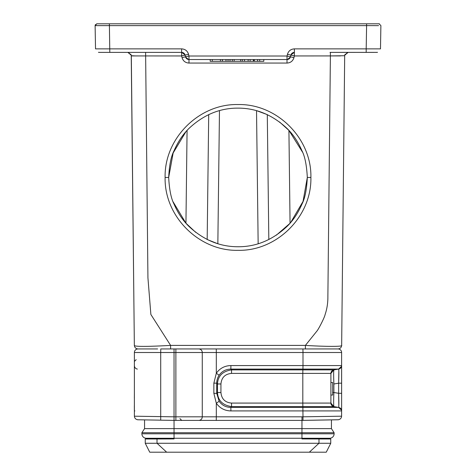 <?xml version="1.0" encoding="UTF-8"?>
<svg xmlns="http://www.w3.org/2000/svg" width="476" height="476" viewBox="0 0 476 476"><rect width="100%" height="100%" fill="white"/><g stroke="black" fill="none" stroke-linecap="round" stroke-linejoin="round"><path stroke-width="0.71" d="M330.897 395.044L332.682 395.044L332.682 382.537L330.897 382.537L330.897 382.228M173.133 201.878L185.884 223.137M185.932 131.685L173.145 152.98L168.683 177.441C169.319 189.531 171.08 198.373 173.96 203.96C177.982 213.171 182.992 220.668 188.978 226.445C203.508 239.981 219.847 246.752 238 246.752C256.118 246.842 272.462 240.077 287.022 226.445C293.008 220.674 298.012 213.177 302.04 203.96C304.961 198.331 306.722 189.496 307.317 177.441L307.317 177.137M187.074 130.412L185.943 223.208L195.695 232.33M276.377 235.162L289.83 223.464M302.552 152.183L288.92 130.412L290.057 223.208M290.675 222.494L303.034 201.431L307.317 177.441C306.675 165.321 304.914 156.479 302.04 150.91C298.006 141.687 292.996 134.196 287.01 128.419C272.48 114.889 256.142 108.123 238 108.123C219.888 108.034 203.549 114.799 188.99 128.419C183.004 134.19 177.994 141.687 173.96 150.91C171.039 156.515 169.283 165.362 168.683 177.441L165.112 177.477C164.166 138.498 199.022 103.625 238 104.547C276.978 103.631 311.834 138.498 310.887 177.477C311.792 216.425 276.949 251.245 238 250.328C199.051 251.245 164.208 216.431 165.112 177.477M157.61 348.944L137.957 348.944A3.57 3.57 0 0 0 134.381 352.514L134.381 352.514A3.57 3.57 0 0 1 137.957 348.944L137.921 348.944C135.809 348.694 134.619 347.516 134.345 345.403L133.637 277.919M338.329 419.761L302.998 420.379L338.103 419.772C340.197 419.487 341.369 418.297 341.607 416.197L341.613 410.925A3.57 3.57 90 0 0 338.632 407.397L333.884 406.605L302.867 406.605L302.813 403.083L330.897 403.083L330.897 373.404L333.884 369.882L338.632 369.09A3.57 3.57 90 0 0 341.613 365.568L341.613 352.514A3.57 3.57 0 0 0 338.043 348.944L160.775 348.944L160.715 352.514L134.381 352.514L134.381 416.197L174.043 416.827L174.043 420.403L160.715 420.165L160.715 352.514L174.043 352.514L174.043 348.944L194.262 348.944M235.834 348.944L175.876 348.944L175.876 420.403L174.043 420.403L176.364 420.403M144.567 419.892L144.567 428.632L331.433 428.632L331.433 419.892L337.972 419.772M316.707 420.147L301.957 420.403L302.016 416.827L216.312 416.827L216.253 420.403L301.957 420.403L174.043 420.403L174.043 432.726L141.89 432.726L141.89 433.797A4.468 4.468 0 0 0 146.352 438.265A4.468 4.468 0 0 1 141.89 433.797A4.468 4.468 0 0 0 146.352 438.265L150.821 438.265L150.821 438.932L145.245 438.979L157.015 438.979L157.015 443.269L145.245 443.269L145.245 438.979M161.102 420.177L161.638 420.189M318.664 438.979L301.957 438.932L325.179 438.932L325.179 438.265M341.613 416.197L302.998 416.809L302.998 420.379L301.957 420.403L301.957 432.726L174.043 432.726L174.043 438.932L150.821 438.932M338.817 406.093L338.632 393.301C338.936 401.94 338.936 406.635 338.632 407.397L333.884 406.605L330.897 403.083A3.57 3.57 90 0 0 333.884 406.605C333.563 405.237 333.569 400.542 333.884 392.51L333.884 384.007M220.935 392.51C221.542 398.953 225.065 402.476 231.509 403.083L302.813 403.083L302.813 373.404L231.509 373.404C225.065 374.011 221.542 377.533 220.935 383.977L220.935 392.51L217.467 392.51C217.913 400.542 222.613 405.243 231.562 406.593L302.867 406.605L302.998 416.809L302.016 416.827M157.592 420.112L160.257 420.159M333.866 383.977L333.884 383.977C333.569 375.945 333.569 371.25 333.884 369.894A3.57 3.57 0 0 0 330.897 373.404L302.813 373.404L302.867 369.882L333.884 369.882A3.57 3.57 0 0 0 330.897 373.404L333.884 369.882M341.613 410.925L230.908 410.925L230.854 407.397C225.921 407.313 222.018 405.278 219.144 401.286L216.723 393.343L217.467 392.51L217.467 383.977L216.717 383.144C216.776 380.199 217.586 377.545 219.144 375.201C222.012 371.209 225.916 369.174 230.854 369.09L302.95 369.09L302.867 369.882L231.562 369.882C222.607 371.25 217.913 375.951 217.478 383.977L220.935 383.977M137.957 348.944A3.57 3.57 0 0 0 134.381 352.514L134.381 416.197C134.631 418.297 135.797 419.487 137.897 419.772L160.715 420.165M230.908 410.925C224.749 410.782 219.888 408.224 216.312 403.237L216.312 416.827L202.27 416.827L202.27 352.514A3.57 3.57 90 0 0 198.694 348.944A3.57 3.57 90 0 1 202.27 352.514L174.043 352.514L174.043 416.827L202.27 416.827A3.57 3.57 0 0 1 198.694 420.403L175.876 420.403M219.144 375.201L216.312 373.249C219.882 368.269 224.743 365.711 230.908 365.568L302.998 365.568L302.95 369.09L338.632 369.09L341.548 366.27L338.632 369.09C338.936 369.852 338.936 374.547 338.632 383.186L338.841 371.197M337.936 419.772L337.442 419.784M338.823 370.584L338.858 372.155M338.864 373.273L338.858 374.553M338.65 382.633L338.632 383.186L333.908 383.977M202.27 352.514L216.312 352.514L216.312 373.249L213.861 383.144L216.717 383.144L216.717 393.343L213.861 393.343L216.312 403.237L219.144 401.286M198.694 420.403L216.253 420.403M136.172 359.66L134.381 361.445M137.368 369.09A3.57 3.57 -90 0 1 134.452 366.27A3.57 3.57 -90 0 0 137.368 369.09M338.632 369.09A3.57 3.57 90 0 0 341.613 365.568L341.613 383.186L338.632 383.186L338.632 393.301L341.613 393.301L341.637 397.186M341.631 365.782L341.631 410.705M341.548 410.217L338.632 407.397L230.854 407.397L231.562 406.605L231.509 403.083M230.908 365.568L230.854 369.09L231.562 369.882L231.509 373.404M341.613 352.514A3.57 3.57 0 0 0 338.043 348.944A3.57 3.57 90 0 1 341.613 352.514A3.57 3.57 0 0 0 338.043 348.944A3.57 3.57 90 0 1 341.613 352.514L302.998 352.514L302.938 348.944M330.755 443.269L318.985 443.269L309.34 452.2L326.25 452.2L330.755 443.269L330.755 438.979L325.179 438.932M330.755 438.979L318.985 438.979L318.985 443.269L157.015 443.269L166.66 452.2L149.75 452.2L145.245 443.269M174.043 438.932L157.015 438.979M309.34 452.2L166.66 452.2M141.89 433.797L301.957 433.797L301.957 432.726L334.11 432.726L331.433 428.632L334.11 432.726L334.11 433.797A4.468 4.468 0 0 1 329.648 438.265A4.468 4.468 0 0 0 334.11 433.797L301.957 433.797L301.957 438.265L329.648 438.265A4.468 4.468 0 0 0 334.11 433.797M144.567 428.632L141.89 432.726L144.567 428.632M217.847 243.76L207.179 239.523M345.165 54.163L344.683 55.763L341.655 345.403C343.345 346.718 325.798 346.671 305.39 345.403L305.396 348.944M342.155 297.655L343.184 198.974M344.689 55.722L330.392 55.918L327.881 296.286C327.958 302.76 327.042 308.829 325.126 314.481C324.561 317.605 318.527 329.219 316.962 331.016L305.39 345.403L170.616 345.403C146.548 346.712 134.458 346.712 134.345 345.403L134.351 345.528M348.253 52.354L347.331 52.473M348.117 52.384L344.779 55.174L344.683 55.888M344.737 55.353L344.808 55.026M344.808 55.014L344.945 54.615M330.392 52.384L330.392 55.918L340.501 55.912M338.079 348.944C340.221 348.718 341.411 347.539 341.655 345.403C341.411 347.539 340.221 348.718 338.079 348.944M330.005 52.384L377.182 52.372M95.498 24.52L95.111 25.585L96.902 23.8L379.098 23.8L380.889 25.585L380.485 48.873L366.193 48.873L366.193 52.384L360.374 52.384M373.773 52.39L367.746 52.384M181.654 55.948L131.316 55.918L134.345 345.403C134.619 347.516 135.809 348.694 137.921 348.944M145.608 52.378L147.929 277.794L150.874 314.481L170.616 345.403L170.616 348.944M290.919 55.091L290.699 55.96L291.014 54.776L294.382 52.39L294.382 48.873C290.83 49.087 288.521 50.89 287.45 54.288L294.382 55.918L293.954 57.656L290.485 56.822A3.57 3.57 0 0 1 287.016 59.53L188.984 59.53L188.984 63.064C185.432 62.856 183.117 61.047 182.046 57.656L185.515 56.822L185.087 55.115M290.907 55.133L290.485 56.822A3.57 3.57 0 0 1 287.016 59.53L287.016 63.064L188.984 63.064M293.954 57.656C292.883 61.047 290.574 62.85 287.016 63.064M368.4 23.8L366.597 23.8L366.597 25.603L378.593 25.633M133.191 235.15L131.328 57.423M131.311 55.722L135.499 55.912M207.179 239.464L208.708 114.615L207.179 239.464L208.708 114.615L212.736 112.889M267.292 114.686L268.821 239.523M99.758 52.39L181.618 52.384L184.98 54.77L185.515 56.822L188.924 55.978M182.046 57.656L181.618 55.918L188.55 54.288C187.479 50.89 185.17 49.087 181.618 48.873C185.164 49.087 187.479 50.89 188.55 54.288L188.984 56.019L287.016 56.019L290.485 56.822M293.841 52.425A3.57 3.57 0 0 0 291.068 54.621A3.57 3.57 0 0 1 293.841 52.425M360.624 23.8L366.597 23.8M329.755 23.8L146.245 23.8L329.755 23.8M99.091 52.384L99.847 52.39M127.746 52.354L128.669 52.473M128.395 52.455L131.215 55.174L131.316 55.918L130.823 54.145L131.316 55.918L131.215 55.162L127.86 52.384M181.618 55.918L181.618 48.873L95.527 48.873L95.111 25.621L109.403 25.621L109.807 52.384L108.54 52.384M184.932 54.621A3.57 3.57 0 0 0 182.159 52.425A3.57 3.57 0 0 1 184.932 54.621M95.456 24.579L95.117 25.46M188.984 59.53L188.984 59.53A3.57 3.57 0 0 1 185.515 56.822L185.515 56.822A3.57 3.57 0 0 0 188.984 59.53L188.984 56.019M256.528 110.646L267.292 114.615M288.926 130.412L279.519 121.957M332.7 348.944L333.396 348.944M263.793 59.53L263.793 61.315L259.688 61.315L259.688 59.53M259.688 61.315L257.599 61.315L257.599 59.53M257.599 61.315L253.863 61.315L253.863 59.53M253.863 61.315L250.12 61.315L250.12 59.53M250.12 61.315L248.145 61.315L248.145 59.53M248.145 61.315L244.491 61.315L244.491 59.53M244.491 61.315L242.32 61.315L242.32 59.53M242.32 61.315L240.618 61.315L240.618 59.53M240.618 61.315L234.15 61.315L234.15 59.53M234.15 61.315L232.342 61.315L232.342 59.53M232.342 61.315L230.009 61.315L230.009 59.53M230.009 61.315L228.028 61.315L228.028 59.53M228.028 61.315L225.981 61.315L225.981 59.53M220.43 59.53L220.43 61.315L222.393 61.315L222.393 59.53M220.43 61.315L212.302 61.315L212.302 59.53M212.302 61.315L210.202 61.315L210.202 59.53M225.981 61.315L222.47 61.315L222.47 59.53M330.392 55.918L294.346 55.948M287.076 55.978L287.45 54.288M301.957 438.932L301.957 438.265L146.352 438.265M134.381 410.925L134.869 410.925M333.884 392.48L333.884 383.977L333.884 392.51L338.632 393.301M332.682 392.51L333.884 392.51M333.884 406.605L338.632 407.397M216.253 348.944L216.312 352.514L302.998 352.514L302.998 365.568L341.613 365.568M213.861 383.144L213.861 393.343M344.785 55.162L347.605 52.455M294.382 55.918L294.382 52.384M109.403 25.621L366.597 25.621L366.193 48.873L294.382 48.873M219.472 110.646L217.847 243.694M256.528 110.706L258.153 243.76M287.016 59.53L287.016 56.019M108.082 23.8L109.403 23.8L109.403 25.585M310.887 177.477L307.317 177.441M254.315 61.315L254.315 59.53M253.375 61.315L253.375 59.53M137.671 419.761L137.296 419.707M330.897 373.862C330.606 373.749 330.891 372.827 331.742 371.107M330.897 402.559L331.528 405.112M302.998 420.379L338.579 419.731M330.897 402.946L330.903 403.249M331.07 404.172L331.469 405.017M330.897 373.904L331.582 371.304M330.927 372.97L331.469 371.47M179.94 418.612L181.725 420.403M134.381 416.197L134.381 352.514M134.387 383.186L134.369 365.794M134.369 410.705L134.387 393.301M134.381 393.313L134.357 398.317M134.345 405.778L134.357 410.264M341.637 379.098L341.613 393.301M344.683 55.918L342.167 296.596M131.227 55.157L134.345 344.963M185.616 57.15L188.621 59.512M287.379 59.512L290.384 57.15M347.789 52.431L348.158 52.384L347.789 52.431M366.193 52.384L366.895 52.384M376.522 52.384L377.516 52.33M131.316 55.918L131.697 92.481M98.437 52.324L99.817 52.39M378.848 23.8L379.42 23.83M97.223 23.8L96.58 23.83M291.014 54.77L294.031 52.402M181.969 52.402L184.985 54.77L181.969 52.402M127.842 52.384L128.211 52.431"/></g></svg>
